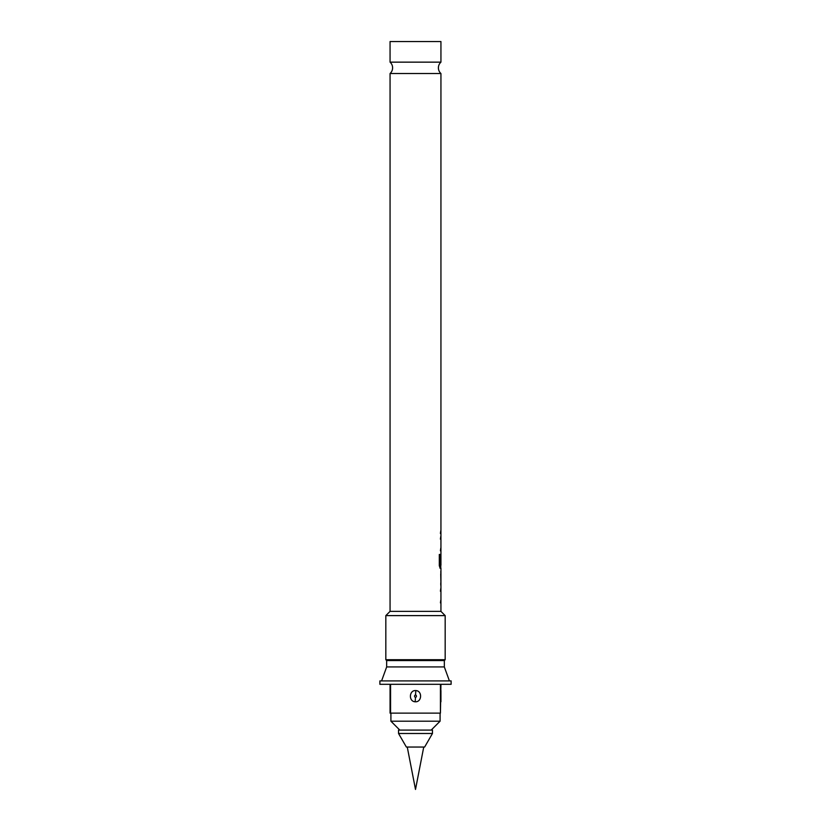 <?xml version="1.0" encoding="UTF-8"?>
<svg xmlns="http://www.w3.org/2000/svg" width="831" height="831" viewBox="0 0 831 831"><rect width="100%" height="100%" fill="white"/><g stroke="black" fill="none" stroke-linecap="round" stroke-linejoin="round"><path stroke-width="1.25" d="M390.061 62.148L390.061 41.55L440.939 41.55L440.939 62.148L390.061 62.148A7.635 7.635 0 0 1 390.061 73.523L440.939 73.523L440.939 565.215L440.16 565.038L440.16 554.464L439.308 554.464L439.308 565.682L440.108 568.175L440.939 568.175L440.939 611.377L390.061 611.377L385.823 615.615L385.823 659.71L445.177 659.71L445.177 615.615L385.823 615.615M440.939 62.148A7.635 7.635 0 0 0 440.939 73.523M440.773 588.556L440.42 591.236M440.773 600.221L440.44 602.89M440.773 571.551L440.897 573.868M440.773 582.863L440.773 585.19M440.773 554.215L440.42 563.989M440.773 565.215L440.773 568.175L439.942 568.175M440.773 536.483L440.42 539.153M440.773 548.148L440.42 550.818M440.773 530.78L440.42 533.45M423.737 747.048L415.5 789.45L407.263 747.048M432.463 730.096L398.537 730.096L398.537 733.482L432.463 733.482L432.463 730.096M432.463 733.482L424.631 747.048L406.369 747.048L398.537 733.482M440.087 713.133L440.087 721.194L390.913 721.194L390.913 713.133M399.815 730.096L390.913 721.194M431.185 730.096L440.087 721.194M415.188 701.79C408.437 701.489 409.029 690.031 415.812 690.561C422.543 690.862 421.982 702.309 415.188 701.79L415.458 697.541C414.212 696.575 414.233 695.661 415.542 694.799C416.788 695.776 416.767 696.69 415.458 697.541M440.939 611.377L445.177 615.615M445.177 659.71L444.336 660.562L386.664 660.562L385.823 659.71M386.664 660.562L386.664 666.929L381.585 680.911M444.336 660.562L444.336 666.929L386.664 666.929M444.336 666.929L449.415 680.911M440.43 713.133L440.939 684.308L451.119 684.308L451.119 680.911L379.881 680.911L379.881 684.308L390.061 684.308L390.061 713.133L440.43 713.133L440.43 684.308L390.57 684.308L390.57 713.133M390.061 73.523L390.061 611.377M440.939 690.561L440.939 701.79M439.994 554.464L440.201 565.215M440.731 573.868L440.897 582.863M415.542 694.799L415.812 690.561"/></g></svg>
